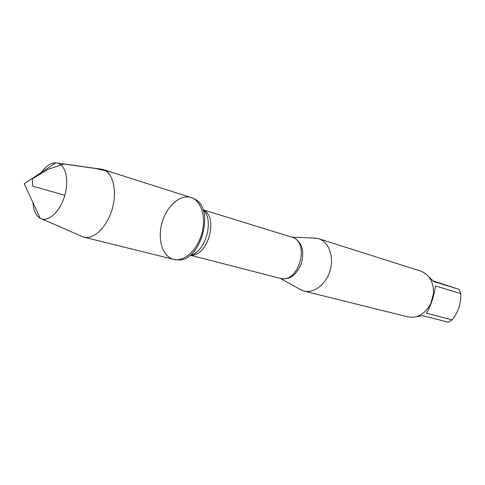 <?xml version="1.0" encoding="UTF-8"?>
<svg xmlns="http://www.w3.org/2000/svg" width="485" height="485" viewBox="0 0 485 485"><rect width="100%" height="100%" fill="white"/><g stroke="black" fill="none" stroke-linecap="round" stroke-linejoin="round"><path stroke-width="0.73" d="M192.381 197.953L191.09 197.54C201.311 200.669 206.44 217.529 201.693 233.982C197.086 250.478 183.882 262.1 173.545 259.36C162.475 256.686 157.249 239.263 162.02 222.712C166.61 206.113 180.184 194 191.017 197.516C201.269 200.59 206.44 217.444 201.712 233.928C197.116 250.448 183.894 262.106 173.545 259.36L179.377 260.021C200.602 259.942 214.376 211.175 196.334 200.002L192.381 197.953M313.019 238.008L318.609 238.687C328.654 241.724 334.195 256.322 330.2 270.224C326.332 284.161 313.971 293.704 303.822 291.036L298.699 288.69M303.822 291.036L407.697 316.82C417.167 318.457 424.793 314.225 430.571 304.131L433.475 293.849C433.839 282.264 429.583 274.68 420.707 271.091L318.609 238.687M428.467 276.383L433.736 281.573L459.004 289.363L460.744 293.607C461.144 303.301 458.27 312.067 452.111 319.906L448.225 322.192L422.593 315.65L416.312 316.65M433.196 280.948L459.004 289.363M460.744 293.607L435.481 285.956C434.111 295.874 431.135 304.974 426.545 313.262L452.111 319.906M80.668 235.874L83.766 237.135C93.847 239.839 107.27 226.792 112.314 208.671C117.497 190.587 112.884 172.448 102.881 169.477L99.577 168.932M41.443 172.369C46.033 165.949 50.828 162.766 55.83 162.808L58.109 163.239C65.905 165.7 69.125 180.802 64.705 195.728C60.395 210.684 49.646 221.354 41.855 218.893L40.182 218.201C35.896 215.625 33.477 210.399 32.925 202.53M64.838 195.261L32.537 186.137L32.307 178.904L47.985 169.386L63.802 164.033L95.854 168.513L110.871 172.023L191.09 197.54M291.103 236.959L293.158 237.432C301.737 241.718 304.513 250.315 301.494 263.222C296.444 275.395 289.284 280.433 280.021 278.341L279.475 278.117M291.934 237.213L203.021 209.738C214.77 219.814 205.452 252.782 190.175 255.219L280.094 278.275C298.493 284.246 310.642 242.148 291.934 237.213M203.294 210.017C219.117 216.922 207.647 257.523 190.55 255.128M280.094 278.275L301.676 290.327M291.709 237.147L316.414 238.165M83.766 237.135L173.545 259.36M102.881 169.477L191.017 197.516M41.855 218.893L83.202 236.977M57.618 163.093L102.317 169.313M55.83 162.808L24.25 183.791L40.182 218.201"/></g></svg>
